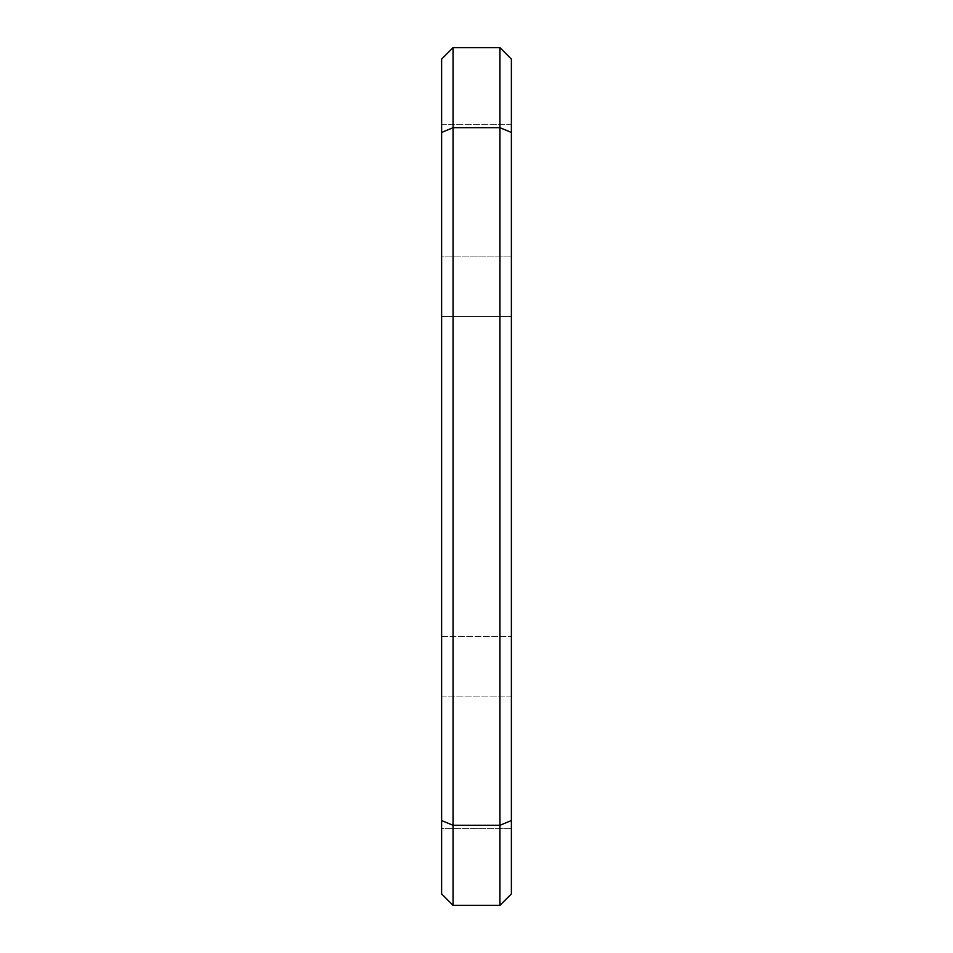 <?xml version="1.0" encoding="UTF-8"?>
<svg xmlns="http://www.w3.org/2000/svg" width="953" height="953" viewBox="0 0 953 953"><rect width="100%" height="100%" fill="white"/><g stroke="black" fill="none" stroke-linecap="round" stroke-linejoin="round"><path stroke-width="0.71" stroke-dasharray="4.76 3.57" d="M441.62 696.071L511.38 696.071L511.38 828.729L511.38 696.071L511.38 828.729L511.38 696.071L441.62 696.071L441.62 828.729L511.38 828.729L441.62 828.729L441.62 696.071M441.62 124.271L511.38 124.271L511.38 256.929L511.38 124.271L511.38 256.929L511.38 124.271L441.62 124.271L441.62 256.929L511.38 256.929L441.62 256.929L441.62 124.271M453.056 905.35L499.944 905.35L511.38 893.914L511.38 59.086L499.944 47.65L453.056 47.65L453.056 127.702L499.944 127.702L499.944 825.298L453.056 825.298L453.056 127.702L441.62 132.443L441.62 893.914L453.056 905.35L453.056 825.298L441.62 820.557M511.38 316.396L511.38 636.604L511.38 316.396L441.62 316.396L441.62 636.604L441.62 316.396L511.38 316.396M453.056 47.65L441.62 59.086L441.62 132.443M511.38 820.557L499.944 825.298L499.944 905.35M499.944 47.65L499.944 127.702L511.38 132.443M441.62 636.604L511.38 636.604L441.62 636.604"/><path stroke-width="1.43" d="M441.62 820.557L453.056 825.298L499.944 825.298L499.944 127.702L453.056 127.702L453.056 905.35L441.62 893.914L441.62 59.086L453.056 47.65L499.944 47.65L499.944 127.702L511.38 132.443L511.38 893.914L499.944 905.35L453.056 905.35M499.944 47.65L511.38 59.086L511.38 132.443M499.944 905.35L499.944 825.298L511.38 820.557M453.056 47.65L453.056 127.702L441.62 132.443"/></g></svg>
